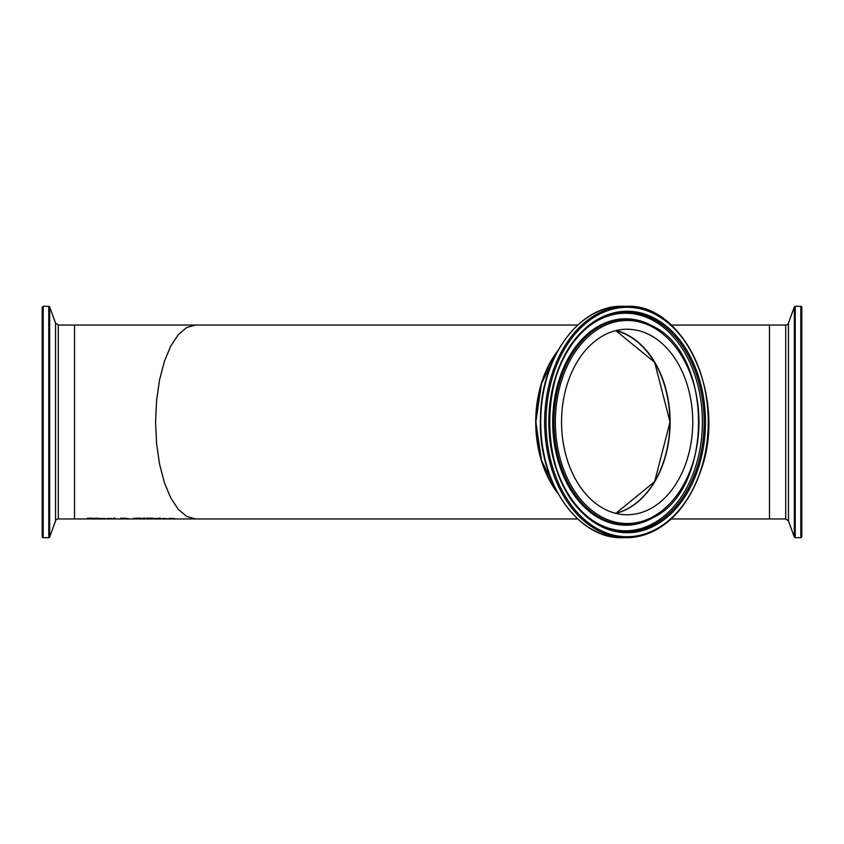 <?xml version="1.0" encoding="UTF-8"?>
<svg xmlns="http://www.w3.org/2000/svg" width="844" height="844" viewBox="0 0 844 844"><rect width="100%" height="100%" fill="white"/><g stroke="black" fill="none" stroke-linecap="round" stroke-linejoin="round"><path stroke-width="1.27" d="M100.457 518.585L99.803 518.554M104.297 518.68L100.457 518.68L104.297 518.448M100.457 518.754L105.489 518.701L100.457 518.48M105.352 518.912L102.873 518.923L105.352 518.849M92.692 518.807L87.512 518.438L90.772 518.111L93.652 518.374L88.852 518.427L94.032 518.796L87.438 518.902L92.692 518.638M88.135 518.606L87.512 518.111M89.738 518.353L88.135 518.279M107.473 518.585L106.819 518.554M111.313 518.68L107.473 518.68L111.313 518.448M107.473 518.754L112.505 518.701L107.473 518.48M112.379 518.912L109.889 518.923L112.379 518.849M97.45 518.606L95.33 518.501M97.45 518.923L95.33 518.828L95.33 518.174L96.554 518.174L98.811 518.416L96.554 518.522L98.811 518.881L97.45 518.891M95.33 518.522L94.507 518.522L95.33 518.416M114.995 518.596L113.771 518.596M113.771 518.068L114.995 518.068L114.995 518.923L113.771 518.923L113.771 518.068M127.834 518.617L129.48 518.923L127.813 518.849M127.813 518.923L126.484 518.754M126.484 518.87L120.513 518.807L122.306 518.416M122.306 518.269L120.998 518.058M122.306 518.596L127.834 518.554M125.65 518.174L124.152 518.269M121.863 518.786L125.925 518.838L121.863 518.617M124.754 518.364L122.275 518.374L124.754 518.132M134.998 518.564L133.658 518.322M142.225 518.322L140.885 518.564M140.885 518.649L134.998 518.649L140.885 518.649L140.093 518.037M135.789 518.037L134.998 518.649M134.808 518.881L133.658 518.649L134.818 518.269L137.941 518.1L142.225 518.649L134.808 518.554M152.025 518.891L146.455 518.923L146.455 518.132L152.025 518.638M147.742 518.659L146.455 518.596M151.213 518.596L147.742 518.132M152.574 518.068L151.213 518.279M147.742 518.269L151.234 518.163M144.588 518.068L143.543 518.068M143.628 518.511L144.788 518.068L143.628 518.195M160.276 518.923L159.052 518.416L160.276 518.923M160.276 518.596L159.052 518.416M155.444 518.596L158.081 518.427M158.081 518.554L154.22 518.416M162.818 518.585L162.164 518.554M167.724 518.912L162.818 518.48M162.818 518.754L167.724 518.849M163.409 518.554L166.658 518.68L163.409 518.438M160.36 518.279L158.967 518.279L160.36 518.121M173.579 518.923L170.319 518.416L174.761 518.596M169.095 518.416L170.319 518.416M195.734 325.035L74.525 325.035L74.525 518.965L195.734 518.965L186.798 516.539L178.306 509.365L170.688 497.812L164.337 482.462L159.548 464.073L156.573 443.575L155.57 422L156.573 400.425L159.548 379.927L164.337 361.538L170.688 346.188L178.306 334.635L186.798 327.461L195.734 325.035L577.718 325.035M671.244 518.965L769.475 518.965L769.475 325.035L671.244 325.035M557.937 493.455A96.965 68.564 -90 0 1 557.937 350.545M557.061 352.148A96.649 68.343 90 0 0 557.061 491.852M616.373 330.489A93.093 65.821 -90 0 1 670.115 422A92.766 65.6 90 0 0 615.835 330.626M615.719 513.352A92.766 65.6 90 0 0 669.883 422A92.766 65.6 90 0 0 615.719 330.648M561.545 422A92.766 65.6 -90 0 1 627.145 329.234A92.766 65.6 -90 0 1 692.745 422A92.766 65.6 -90 0 1 627.145 514.766A92.766 65.6 -90 0 1 561.545 422M43.171 306.319L43.171 537.681A0.971 0.971 0 0 1 42.2 536.721L42.2 307.279L43.171 306.319L48.762 306.319L48.762 537.681A0.971 0.971 0 0 0 49.669 537.048L49.669 306.952L48.762 306.319M74.525 518.649L74.525 325.351M49.669 306.952L55.556 323.115L55.556 520.885A2.912 2.912 0 0 1 58.289 518.965L58.289 325.035L74.198 325.035M801.8 422L801.8 536.721L800.829 537.681L800.829 306.319A0.971 0.971 0 0 1 801.8 307.279L801.8 422L801.8 307.279M794.331 306.952L794.331 537.048L788.444 520.885L788.444 323.115L794.331 306.952A0.971 0.971 0 0 1 795.238 306.319L795.238 537.681L800.829 537.681M769.475 325.351L769.475 518.649M788.444 323.115A2.912 2.912 0 0 1 785.711 325.035L785.711 518.965L769.802 518.965M708.264 422A115.681 81.805 90 0 0 626.459 306.319A115.681 81.805 90 0 0 544.654 422A115.681 81.805 90 0 0 626.459 537.681A115.681 81.805 90 0 0 708.264 422A114.721 81.119 -90 0 1 627.145 536.721A114.721 81.119 -90 0 1 546.026 422A114.721 81.119 -90 0 1 627.145 307.279A114.721 81.119 -90 0 1 708.264 422M540.709 422A115.681 81.805 -90 0 1 622.503 306.319L626.459 306.319C683.313 303.091 726.294 395.498 701.944 467.481C686.794 512.034 661.633 535.434 626.459 537.681L622.503 537.681A115.681 81.805 -90 0 1 540.709 422M705.457 422A110.743 78.313 90 0 0 627.145 311.257A110.743 78.313 90 0 0 548.832 422A110.743 78.313 90 0 0 627.145 532.743A110.743 78.313 90 0 0 705.457 422M615.835 513.374A92.766 65.6 90 0 0 670.115 422M557.335 492.358A96.965 68.564 -90 0 1 535.951 422A96.965 68.564 -90 0 1 557.335 351.642M698.948 422A101.533 71.803 -90 0 1 627.145 523.533A101.533 71.803 -90 0 1 555.352 422A101.533 71.803 -90 0 1 627.145 320.467A101.533 71.803 -90 0 1 698.948 422M626.543 319.243A102.757 72.658 90 0 0 553.886 422A102.757 72.658 90 0 0 652.992 517.71C713.686 489.298 713.676 354.691 652.992 326.29A102.757 72.658 90 0 0 626.543 319.243M652.992 326.29L652.243 325.879A103.2 72.974 90 0 0 625.678 318.8A103.2 72.974 90 0 0 552.704 422A103.2 72.974 90 0 0 652.243 518.121L652.992 517.71M626.628 531.583A109.583 77.49 -90 0 1 588.838 517.667A109.583 77.49 -90 0 1 549.149 422A109.583 77.49 -90 0 1 588.838 326.333A109.583 77.49 -90 0 1 704.118 422A109.583 77.49 -90 0 1 626.628 531.583M588.395 517.319A108.781 76.92 90 0 0 702.398 422A108.781 76.92 90 0 0 625.467 313.219A108.781 76.92 90 0 0 588.395 326.681M195.734 518.965L577.718 518.965M622.503 537.681C577.307 539.358 537.565 480.827 540.476 417.611C541.067 357.497 579.596 304.895 622.503 306.319M615.825 330.626L654.649 362.308L670.02 422L654.649 481.692L615.825 513.374M557.525 492.706L541.5 460.518L535.856 421.989L541.5 383.471L557.525 351.294M588.838 517.667C536.773 481.112 536.773 362.888 588.838 326.333M43.171 537.681L48.762 537.681M55.556 520.885L49.669 537.048M58.289 518.965L74.198 518.965M55.556 323.115L58.289 325.035M800.829 306.319L795.238 306.319M794.331 537.048L795.238 537.681M785.711 325.035L769.802 325.035M788.444 520.885L785.711 518.965"/></g></svg>
